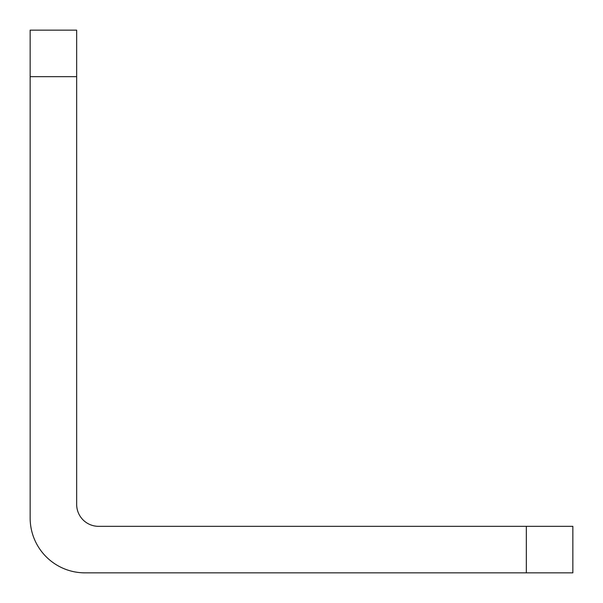 <?xml version="1.0" encoding="UTF-8"?>
<svg xmlns="http://www.w3.org/2000/svg" width="603" height="603" viewBox="0 0 603 603"><rect width="100%" height="100%" fill="white"/><g stroke="black" fill="none" stroke-linecap="round" stroke-linejoin="round"><path stroke-width="0.9" d="M30.15 30.15L30.15 76.664L76.664 76.664L76.664 30.15L30.15 30.15L76.664 30.15M572.85 526.336L526.336 526.336L526.336 572.85L572.85 572.85L572.85 526.336M526.336 572.85L84.97 572.85A54.82 54.82 0 0 1 30.15 518.03L30.15 76.664M76.664 76.664L76.664 504.402A21.927 21.927 0 0 0 98.598 526.336L526.336 526.336"/></g></svg>
